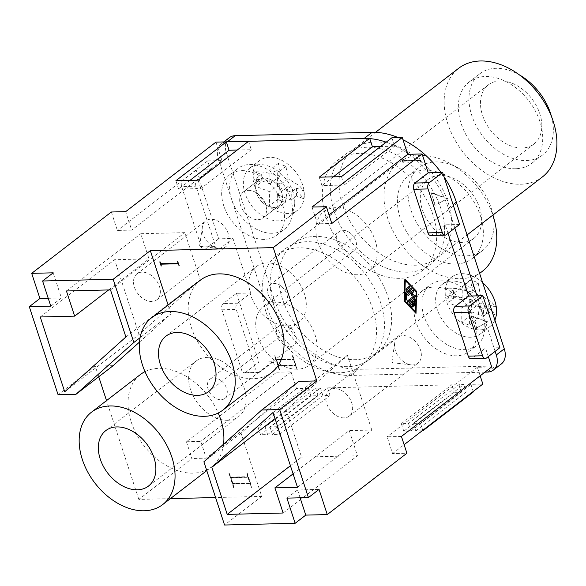 <?xml version="1.0" encoding="UTF-8"?>
<svg xmlns="http://www.w3.org/2000/svg" width="586" height="586" viewBox="0 0 586 586"><rect width="100%" height="100%" fill="white"/><g stroke="black" fill="none" stroke-linecap="round" stroke-linejoin="round"><path stroke-width="0.44" stroke-dasharray="2.93 2.2" d="M215.941 142.12L221.977 160.564L207.642 160.923L210.52 169.72L196.185 170.079L218.659 238.832L232.994 238.48L250.808 292.978L237.528 303.204A4.666 2.989 -91.4 0 0 236.246 309.445L255.979 369.817L241.644 370.169L221.911 309.796A4.666 2.989 -91.4 0 1 223.2 303.555L237.528 303.204M250.808 292.978L236.473 293.337L223.2 303.555M210.52 169.72L197.24 179.946A4.666 2.989 88.6 0 0 195.958 186.187L215.692 246.56A4.666 2.989 88.6 0 0 218.461 249.175A4.666 2.989 88.6 0 0 219.713 248.706L232.994 238.48M196.185 170.079L182.913 180.298A4.666 2.989 88.6 0 0 181.623 186.538L195.958 186.187M218.659 238.832L205.386 249.057A4.666 2.989 88.6 0 1 204.126 249.526A4.666 2.989 88.6 0 1 201.357 246.911L181.623 186.538M236.473 293.337L258.946 362.089L273.281 361.738L276.702 372.22L291.037 371.868L296.516 388.635L308.441 388.342L258.001 427.194L265.165 427.018L315.612 388.166L320.425 388.049L269.985 426.901L277.149 426.725L327.596 387.873L451.777 384.819L401.329 423.671L408.493 423.495L458.941 384.643L463.76 384.526L413.313 423.378L420.477 423.202L470.924 384.343L482.849 384.05M273.281 361.738L260.001 371.964L245.673 372.315L258.946 362.089M245.673 372.315A4.666 2.989 -91.4 0 1 244.413 372.784A4.666 2.989 -91.4 0 1 241.644 370.169M459.578 224.453L445.25 224.804L448.041 233.345M445.25 224.804L431.97 235.03L446.305 234.678M430.717 235.506A4.666 2.989 88.6 0 0 431.97 235.03M488.321 356.603L485.53 348.062L472.257 358.288A4.666 2.989 88.6 0 1 471.005 358.764M413.518 296.326L407.167 300.948L407.6 302.266M411.431 295.461L413.159 296.333M485.53 348.062L499.865 347.71M408.493 423.495L410.962 431.04L403.798 431.215L454.238 392.364L451.777 384.819M410.962 431.04L461.409 392.188L454.238 392.364M139.475 342.092L171.002 313.862L140.076 337.69M171.002 313.862L168.123 305.042M297.476 487.303L371.81 430.051L349.241 430.6L293.081 473.862M273.025 412.5L347.366 355.241L371.81 430.051M290.422 465.716L301.563 457.131L286.166 410.039L347.366 355.241M283.126 513.014L357.46 455.754L301.563 457.131M275.024 418.616L286.166 410.039M349.241 430.6L357.46 455.754M343.997 417.877A16.327 11.361 52.4 0 1 328.123 406.926A16.327 11.361 52.4 0 1 329.237 390.261A16.327 11.361 52.4 0 1 334.401 388.525A16.327 11.361 52.4 0 1 350.274 399.476A16.327 11.361 52.4 0 1 349.161 416.141A16.327 11.361 52.4 0 1 343.997 417.877M411.108 288.297L405.549 292.319A0.733 0.469 88.6 0 0 405.292 292.927L405.094 299.666L405.754 300.391M412.932 290.195A0.733 0.469 88.6 0 0 412.551 290.216L407.365 294.209L407.959 295.586M416.199 291.791L415.232 312.023M404.186 301.043L415.664 313.342M404.845 279.134L403.827 301.05M326.08 217.172A69.514 48.367 52.4 0 1 337.053 160.791A69.514 48.367 52.4 0 1 432.864 214.549A69.514 48.367 52.4 0 1 421.891 270.93A69.514 48.367 52.4 0 1 326.08 217.172M403.329 162.871L403.073 160.974L420.272 160.549L421.246 162.432L419.876 158.235L420.133 160.132L402.934 160.557L401.959 158.674L403.065 163.076L401.696 158.879L402.67 160.762L419.869 160.337L419.613 158.44L420.982 162.63L420.008 160.754L402.809 161.179L403.065 163.076M265.927 311.627A69.514 48.367 52.4 0 1 276.9 255.24A69.514 48.367 52.4 0 1 372.711 308.998A69.514 48.367 52.4 0 1 361.738 365.386A69.514 48.367 52.4 0 1 265.927 311.627M471.4 315.869L475.51 328.446L487.786 321.809L471.4 315.869L487.523 322.014L475.246 328.651L471.137 316.074M434.16 287.023A38.258 26.619 52.4 0 1 473.202 316.521A38.258 26.619 52.4 0 1 476.484 327.926A38.258 26.619 52.4 0 1 468.741 351.71A38.258 26.619 52.4 0 1 456.633 355.783A38.258 26.619 52.4 0 1 419.444 330.123A38.258 26.619 52.4 0 1 422.052 291.096A38.258 26.619 52.4 0 1 434.16 287.023M297.161 369.605L292.722 354.918L293.667 358.91L276.467 359.335L274.805 355.358L279.603 370.037L278.658 366.045L295.857 365.62L297.161 369.605L295.593 365.825L278.394 366.25L279.339 370.235L274.541 355.563L276.204 359.54L293.403 359.115L292.099 355.131L296.897 369.803M241.879 170.643A38.258 26.619 52.4 0 1 279.068 196.295A38.258 26.619 52.4 0 1 276.46 235.33A38.258 26.619 52.4 0 1 264.352 239.396A38.258 26.619 52.4 0 1 227.17 213.744A38.258 26.619 52.4 0 1 229.771 174.716A38.258 26.619 52.4 0 1 241.879 170.643M431.113 192.611L435.222 205.188L447.499 198.551L431.113 192.611L434.959 205.393L447.235 198.757L430.849 192.816M327.596 387.873L330.057 395.418L322.893 395.594L320.425 388.049M315.612 388.166L318.073 395.711L310.91 395.887L308.441 388.342M248.552 141.321L251.291 149.701L237.22 150.053M391.88 137.791L394.627 146.178L380.548 146.522M480.161 375.824L477.37 367.283L491.698 366.931M470.924 384.343L473.246 391.448M473.393 391.895L466.222 392.071L463.76 384.526M458.941 384.643L461.409 392.188M404.919 280.452L415.84 291.799M411.87 292.385L411.072 295.469M251.291 149.701L200.852 188.56L178.635 189.102L189.967 180.371M198.112 180.173L200.852 188.56M178.635 189.102L175.895 180.722M202.229 228.679A16.327 11.361 52.4 0 1 202.36 227.031A16.327 11.361 52.4 0 1 205.693 220.944A16.327 11.361 52.4 0 1 210.857 219.201A16.327 11.361 52.4 0 1 229.082 239.081A16.327 11.361 52.4 0 1 225.617 246.816A16.327 11.361 52.4 0 1 220.453 248.552A16.327 11.361 52.4 0 1 218.886 248.479A16.327 11.361 52.4 0 1 202.229 228.679M151.715 301.49A16.327 11.361 52.4 0 1 135.849 290.539A16.327 11.361 52.4 0 1 136.956 273.882A16.327 11.361 52.4 0 1 142.127 272.146A16.327 11.361 52.4 0 1 158 283.097A16.327 11.361 52.4 0 1 156.887 299.754A16.327 11.361 52.4 0 1 151.715 301.49M260.001 371.964A4.666 2.989 -91.4 0 1 258.748 372.432A4.666 2.989 -91.4 0 1 255.979 369.817M170.394 498.642L138.823 499.411L191.915 458.516L186.436 441.749L276.702 372.22M138.823 499.411L106.527 400.612M98.734 376.769L95.247 366.096L58.073 394.722M111.347 212L117.376 230.445L131.704 230.093L125.675 211.649M207.642 160.923L117.376 230.445M186.436 441.749L200.771 441.397L206.25 458.164L191.915 458.516M296.516 388.635L206.25 458.164M291.037 371.868L200.771 441.397M221.977 160.564L131.704 230.093M312.008 207.063L317.487 223.837L331.822 223.486M401.432 436.46L387.097 436.812L392.583 453.579L406.911 453.227M477.37 367.283L387.097 436.812M392.583 453.579L404.12 444.693M113.164 365.657L95.247 366.096M223.566 444.173A58.314 40.573 52.4 0 1 211.539 466.939A58.314 40.573 52.4 0 1 193.087 473.144A58.314 40.573 52.4 0 1 136.399 434.036A58.314 40.573 52.4 0 1 140.369 374.542M144.998 371.641A58.314 40.573 52.4 0 1 158.828 368.338A58.314 40.573 52.4 0 1 218.219 413.013M251.614 487.552L249.951 483.582L232.752 484.007L233.697 487.999L228.899 473.32L230.562 477.297L247.761 476.872L246.816 472.88L251.614 487.552L250.222 483.377L233.023 483.802L233.96 487.794L229.17 473.114L230.825 477.092L248.025 476.667L247.087 472.675L251.877 487.347M271.692 372.491A58.314 40.573 52.4 0 1 253.24 378.695A58.314 40.573 52.4 0 1 196.552 339.587A58.314 40.573 52.4 0 1 200.522 280.086M298.904 381.376L241.058 433.164L261.73 496.393L215.575 497.529M48.235 298.303L61.42 297.974L53.194 272.82M61.42 297.974L50.799 306.156M300.113 497.807L297.549 489.955L319.048 489.42M286.928 498.129L297.549 489.955M341.44 176.65L344.18 185.03L321.963 185.579L319.224 177.192M333.302 176.847L321.963 185.579M344.18 185.03L394.627 146.178M261.73 496.393L224.555 525.019M420.477 423.202L422.799 430.307M422.206 430.769L415.782 430.922L413.313 423.378M415.782 430.922L466.222 392.071M403.798 431.215L401.329 423.671M265.165 427.018L267.634 434.563L260.462 434.739L310.91 395.887M260.462 434.739L258.001 427.194M267.634 434.563L318.073 395.711M277.149 426.725L279.617 434.27L272.446 434.446L322.893 395.594M272.446 434.446L269.985 426.901M279.617 434.27L330.057 395.418M293.806 359.328L295.718 365.203L278.518 365.62L276.599 359.753L293.806 359.328L295.454 365.408L278.255 365.825L276.336 359.958L293.535 359.533M230.701 477.715L232.62 483.582L249.819 483.164L247.9 477.29L230.701 477.715L248.164 477.085L250.083 482.959L232.884 483.377L230.965 477.509M178.232 263.136L161.033 263.554L160.125 261.876M161.172 263.978L161.458 265.868M179.345 265.429L177.683 261.444M414.551 298.823A0.733 0.469 88.6 0 0 414.17 298.845L408.984 302.837A0.733 0.469 88.6 0 0 408.947 304.105L412.126 307.005M411.592 302.479L412.669 305.767L413.284 306.119M413.884 300.713L413.767 304.508L414.434 305.233M408.911 286.429L405.651 288.949L406.076 290.26M227.646 420.287A34.992 24.341 52.4 0 1 193.636 396.817A34.992 24.341 52.4 0 1 196.017 361.123A34.992 24.341 52.4 0 1 207.092 357.394A34.992 24.341 52.4 0 1 241.11 380.863A34.992 24.341 52.4 0 1 238.722 416.558A34.992 24.341 52.4 0 1 227.646 420.287M221.442 380.973A12.13 8.438 52.4 0 1 224.775 398.451A12.13 8.438 52.4 0 1 213.304 396.707A12.13 8.438 52.4 0 1 209.971 379.23A12.13 8.438 52.4 0 1 221.442 380.973M290.466 327.801A12.13 8.438 52.4 0 1 293.798 345.279A12.13 8.438 52.4 0 1 282.327 343.543A12.13 8.438 52.4 0 1 278.995 326.058A12.13 8.438 52.4 0 1 290.466 327.801M350.618 233.345A12.13 8.438 52.4 0 1 353.951 250.83A12.13 8.438 52.4 0 1 342.48 249.087A12.13 8.438 52.4 0 1 339.148 231.609A12.13 8.438 52.4 0 1 350.618 233.345M357.511 274.753A37.321 25.967 52.4 0 1 321.231 249.724A37.321 25.967 52.4 0 1 323.772 211.649A37.321 25.967 52.4 0 1 335.588 207.678A37.321 25.967 52.4 0 1 371.868 232.708A37.321 25.967 52.4 0 1 369.327 270.783A37.321 25.967 52.4 0 1 357.511 274.753M522.119 147.972A37.321 25.967 52.4 0 1 485.838 122.943A37.321 25.967 52.4 0 1 488.38 84.86A37.321 25.967 52.4 0 1 500.195 80.89A37.321 25.967 52.4 0 1 536.476 105.919A37.321 25.967 52.4 0 1 533.934 144.002A37.321 25.967 52.4 0 1 522.119 147.972M455.732 264.022A52.249 36.354 52.4 0 1 404.941 228.98A52.249 36.354 52.4 0 1 408.501 175.668A52.249 36.354 52.4 0 1 425.033 170.108A52.249 36.354 52.4 0 1 475.825 205.151A52.249 36.354 52.4 0 1 472.272 258.463A52.249 36.354 52.4 0 1 455.732 264.022M482.234 271.399A68.584 47.715 52.4 0 1 387.712 218.358A68.584 47.715 52.4 0 1 398.531 162.732A68.584 47.715 52.4 0 1 492.841 215.106M273.896 305.489A69.514 48.367 52.4 0 1 284.869 249.109A69.514 48.367 52.4 0 1 380.673 302.867A69.514 48.367 52.4 0 1 369.707 359.247A69.514 48.367 52.4 0 1 347.703 366.646A69.514 48.367 52.4 0 1 273.896 305.489M334.049 211.041A69.514 48.367 52.4 0 1 345.015 154.653A69.514 48.367 52.4 0 1 440.826 208.411A69.514 48.367 52.4 0 1 429.853 264.799A69.514 48.367 52.4 0 1 407.856 272.19A69.514 48.367 52.4 0 1 334.049 211.041M515.607 168.724A51.319 35.702 52.4 0 1 511.124 168.548A51.319 35.702 52.4 0 1 464.449 131.806A51.319 35.702 52.4 0 1 469.218 81.952A51.319 35.702 52.4 0 1 485.464 76.495A51.319 35.702 52.4 0 1 535.348 110.908A51.319 35.702 52.4 0 1 531.854 163.267A51.319 35.702 52.4 0 1 515.607 168.724M542.387 176.943A68.584 47.715 52.4 0 1 447.858 123.902A68.584 47.715 52.4 0 1 458.684 68.276M398.334 137.637A79.315 55.179 52.4 0 1 402.992 139.746M441.053 172.504A79.315 55.179 52.4 0 1 443.983 176.745M365.671 138.435A79.315 55.179 52.4 0 1 369.759 138.611M386.196 142.171A79.315 55.179 52.4 0 1 407.395 153.202M408.903 154.279A79.315 55.179 52.4 0 1 428.051 172.203M428.564 172.811A79.315 55.179 52.4 0 1 448.356 208.228L453.088 204.58M495.133 351.358L476.997 295.871M454.846 228.1L448.356 208.228M281.595 286.517A12.13 8.438 52.4 0 1 284.928 303.995A12.13 8.438 52.4 0 1 273.457 302.259A12.13 8.438 52.4 0 1 270.124 284.774A12.13 8.438 52.4 0 1 281.595 286.517M287.799 325.831A34.992 24.341 52.4 0 1 253.789 302.361A34.992 24.341 52.4 0 1 256.17 266.667A34.992 24.341 52.4 0 1 267.245 262.946A34.992 24.341 52.4 0 1 301.263 286.408A34.992 24.341 52.4 0 1 298.875 322.11A34.992 24.341 52.4 0 1 287.799 325.831M272.322 233.265A38.258 26.619 52.4 0 1 231.697 199.606A38.258 26.619 52.4 0 1 237.74 168.578A38.258 26.619 52.4 0 1 249.848 164.505A38.258 26.619 52.4 0 1 287.037 190.164A38.258 26.619 52.4 0 1 284.43 229.192A38.258 26.619 52.4 0 1 272.322 233.265M255.987 178.518L261.297 174.43L261.158 182.268L255.848 186.363L255.987 178.518L269.794 183.865L270.043 169.75L277.713 172.724L277.464 186.839L291.271 192.186L291.139 200.031L277.332 194.684L277.083 208.799L269.406 205.825L269.655 191.71L255.848 186.363M487.025 319.092A31.256 21.748 -127.6 0 0 470.77 288.019A31.256 21.748 -127.6 0 0 442.247 284.371A31.256 21.748 -127.6 0 0 435.625 299.175A31.256 21.748 -127.6 0 0 451.879 330.248A31.256 21.748 -127.6 0 0 480.395 333.895A31.256 21.748 -127.6 0 0 487.025 319.092M482.622 282.577A31.256 21.748 -127.6 0 0 451.806 277.01A31.256 21.748 -127.6 0 0 445.184 291.813A31.256 21.748 -127.6 0 0 461.438 322.886A31.256 21.748 -127.6 0 0 489.955 326.534A31.256 21.748 -127.6 0 0 494.884 320.088M483.413 316.411L488.724 312.323L495.983 315.136A30.648 21.323 -127.6 0 0 496.342 311.327A30.648 21.323 -127.6 0 0 496.115 307.291L491.793 302.222L480.293 295.095L478.227 282.76L470.558 279.786L472.624 292.121L456.501 288.554L446.312 287.997A30.648 21.323 -127.6 0 0 445.953 291.806A30.648 21.323 -127.6 0 0 446.173 295.842L456.362 296.399L472.484 299.966L461.929 308.09L448.122 302.742L448.261 294.897L462.068 300.252L462.317 286.136L469.987 289.103L469.745 303.218L483.553 308.573L483.413 316.411L469.606 311.063L469.357 325.179L461.687 322.212L461.929 308.09M496.115 307.291L488.863 304.478L483.553 308.573M480.293 295.095L469.745 303.218M478.227 282.76L469.987 289.103M470.558 279.786L462.317 286.136M462.068 300.252L472.624 292.121M446.312 287.997L453.571 290.81L448.261 294.897M446.173 295.842L453.432 298.655L448.122 302.742M453.571 290.81L453.432 298.655M472.484 299.966L469.928 315.861L461.687 322.212M469.928 315.861L477.597 318.835L469.357 325.179M477.597 318.835L480.154 302.94L491.654 310.067L495.983 315.136M469.606 311.063L480.154 302.94M488.724 312.323L488.863 304.478M199.636 245.768L200.405 246.069L199.636 245.768M501.33 363.965A18.664 12.98 52.4 0 1 495.426 365.95L358.544 369.312A79.315 55.179 52.4 0 1 274.336 299.541L226.372 152.807A18.664 12.98 52.4 0 1 229.316 137.673M484.93 372.147L350.582 375.45A79.315 55.179 52.4 0 1 266.366 305.68L274.336 299.541M294.751 202.705A31.256 21.748 -127.6 0 0 278.497 171.639A31.256 21.748 -127.6 0 0 249.973 167.984A31.256 21.748 -127.6 0 0 243.351 182.795A31.256 21.748 -127.6 0 0 259.605 213.861A31.256 21.748 -127.6 0 0 288.122 217.516A31.256 21.748 -127.6 0 0 294.751 202.705M304.302 195.343A31.256 21.748 -127.6 0 0 288.048 164.278A31.256 21.748 -127.6 0 0 259.532 160.623A31.256 21.748 -127.6 0 0 252.903 175.434A31.256 21.748 -127.6 0 0 269.157 206.499A31.256 21.748 -127.6 0 0 297.681 210.154A31.256 21.748 -127.6 0 0 304.302 195.343M291.139 200.031L296.45 195.944L303.702 198.749A30.648 21.323 -127.6 0 0 304.068 194.948A30.648 21.323 -127.6 0 0 303.841 190.911L299.519 185.843L288.019 178.715L285.953 166.373L278.284 163.406L280.342 175.741L264.227 172.167L254.038 171.617A30.648 21.323 -127.6 0 0 253.672 175.426A30.648 21.323 -127.6 0 0 253.899 179.463L264.088 180.012L280.211 183.586L269.655 191.71M303.841 190.911L296.582 188.099L291.271 192.186M288.019 178.715L277.464 186.839M285.953 166.373L277.713 172.724M278.284 163.406L270.043 169.75M269.794 183.865L280.342 175.741M261.297 174.43L254.038 171.617M253.899 179.463L261.158 182.268M280.211 183.586L277.647 199.482L269.406 205.825M277.647 199.482L285.323 202.448L277.083 208.799M285.323 202.448L287.88 186.553L299.38 193.68L303.702 198.749M277.332 194.684L287.88 186.553M296.45 195.944L296.582 188.099M226.343 141.878A18.664 12.98 52.4 0 0 221.354 143.804A18.664 12.98 52.4 0 0 218.41 158.945L266.366 305.68M471.935 295.996A38.258 26.619 52.4 0 1 476.704 345.579A38.258 26.619 52.4 0 1 464.595 349.644A38.258 26.619 52.4 0 1 427.406 323.992A38.258 26.619 52.4 0 1 430.014 284.957A38.258 26.619 52.4 0 1 442.122 280.892A38.258 26.619 52.4 0 1 466.896 291.044M282.577 299.336A68.584 47.715 52.4 0 1 293.403 243.71A68.584 47.715 52.4 0 1 387.925 296.75A68.584 47.715 52.4 0 1 377.098 352.376A68.584 47.715 52.4 0 1 282.577 299.336M342.729 204.888A68.584 47.715 52.4 0 1 353.548 149.254A68.584 47.715 52.4 0 1 448.078 202.295A68.584 47.715 52.4 0 1 437.251 257.921A68.584 47.715 52.4 0 1 342.729 204.888M551.492 116.541A51.319 35.702 52.4 0 1 542.475 155.085A51.319 35.702 52.4 0 1 526.228 160.549A51.319 35.702 52.4 0 1 476.345 126.129A51.319 35.702 52.4 0 1 479.839 73.77A51.319 35.702 52.4 0 1 496.078 68.313A51.319 35.702 52.4 0 1 519.416 74.898M493.236 216.315A52.249 36.354 52.4 0 1 482.886 250.281A52.249 36.354 52.4 0 1 466.353 255.84A52.249 36.354 52.4 0 1 415.562 220.797A52.249 36.354 52.4 0 1 419.115 167.486A52.249 36.354 52.4 0 1 435.654 161.926A52.249 36.354 52.4 0 1 492.994 214.989M297.358 369.209A37.321 25.967 52.4 0 1 261.085 344.18A37.321 25.967 52.4 0 1 263.627 306.104A37.321 25.967 52.4 0 1 275.435 302.134A37.321 25.967 52.4 0 1 311.715 327.164A37.321 25.967 52.4 0 1 309.174 365.239A37.321 25.967 52.4 0 1 297.358 369.209M461.966 242.421A37.321 25.967 52.4 0 1 425.685 217.391A37.321 25.967 52.4 0 1 428.227 179.316A37.321 25.967 52.4 0 1 440.042 175.346A37.321 25.967 52.4 0 1 476.323 200.375A37.321 25.967 52.4 0 1 473.781 238.451A37.321 25.967 52.4 0 1 461.966 242.421M317.487 223.837L329.032 214.945M394.503 345.059A16.327 11.361 52.4 0 1 394.634 343.411A16.327 11.361 52.4 0 1 397.967 337.324A16.327 11.361 52.4 0 1 403.131 335.588A16.327 11.361 52.4 0 1 421.356 355.46A16.327 11.361 52.4 0 1 417.899 363.195A16.327 11.361 52.4 0 1 412.727 364.932A16.327 11.361 52.4 0 1 411.16 364.858A16.327 11.361 52.4 0 1 394.503 345.059M391.909 362.155L392.679 362.448L391.909 362.155M64.702 391.785L139.036 334.525L200.236 279.734L184.839 232.635L140.765 233.719L148.991 258.873L108.659 289.938M139.036 334.525L114.585 259.723L148.991 258.873M241.058 433.164L203.891 461.79M66.43 290.978L140.765 233.719M40.251 316.982L114.585 259.723M125.895 336.994L200.236 279.734M110.505 289.894L184.839 232.635M264.249 178.063A16.342 11.368 52.4 0 1 280.13 189.022A16.342 11.368 52.4 0 1 279.024 205.701A16.342 11.368 52.4 0 1 273.845 207.437A16.342 11.368 52.4 0 1 257.965 196.478A16.342 11.368 52.4 0 1 259.078 179.807A16.342 11.368 52.4 0 1 264.249 178.063M255.621 187.549A16.327 11.361 52.4 0 1 259.085 179.814A16.327 11.361 52.4 0 1 273.984 181.719A16.327 11.361 52.4 0 1 282.474 197.951A16.327 11.361 52.4 0 1 279.009 205.686A16.327 11.361 52.4 0 1 264.118 203.781A16.327 11.361 52.4 0 1 255.621 187.549M248.318 190.333A16.342 11.368 52.4 0 1 264.205 201.291A16.342 11.368 52.4 0 1 263.092 217.97A16.342 11.368 52.4 0 1 257.921 219.706A16.342 11.368 52.4 0 1 242.033 208.748A16.342 11.368 52.4 0 1 243.146 192.076A16.342 11.368 52.4 0 1 248.318 190.333A16.327 11.361 52.4 0 1 266.542 210.22A16.327 11.361 52.4 0 1 263.085 217.955A16.327 11.361 52.4 0 1 248.186 216.051A16.327 11.361 52.4 0 1 239.696 199.819A16.327 11.361 52.4 0 1 243.153 192.083A16.327 11.361 52.4 0 1 248.325 190.347M182.913 180.298L197.24 179.946M201.357 246.911L215.692 246.56M486.592 357.936L472.257 358.288M221.911 309.796L236.246 309.445M205.386 249.057L219.713 248.706M487.464 372.081L495.426 365.95M350.582 375.45L358.544 369.312M218.41 158.945L226.372 152.807M204.126 249.526L218.461 249.175M136.956 273.882L205.693 220.944M258.748 372.432L244.413 372.784M105.751 430.644L196.017 361.123M224.775 398.451L293.798 345.279M323.772 211.649L488.38 84.86M276.9 255.24L284.869 249.109M337.053 160.791L345.015 154.653M284.928 303.995L353.951 250.83M165.904 336.196L256.17 266.667M229.771 174.716L237.74 168.578M442.247 284.371L451.806 277.01M199.643 245.724L202.36 227.031M249.973 167.984L259.532 160.623M293.403 243.71L398.531 162.732M353.548 149.254L375.509 132.348M221.354 143.804L223.793 141.929M469.218 81.952L479.839 73.77M408.501 175.668L419.115 167.486M263.627 306.104L428.227 179.316M472.272 258.463L482.886 250.281M480.395 333.895L489.955 326.534M377.098 352.376L479.626 273.406M208.609 391.631L298.875 322.11M209.971 379.23L278.995 326.058M309.174 365.239L473.781 238.451M531.854 163.267L542.475 155.085M421.891 270.93L429.853 264.799M148.456 486.087L238.722 416.558M270.124 284.774L339.148 231.609M361.738 365.386L369.707 359.247M288.122 217.516L297.681 210.154M437.251 257.921L467.064 234.964M200.112 246.34L218.886 248.479M276.46 235.33L284.43 229.192M206.777 470.617L211.539 466.939M369.327 270.783L533.934 144.002M156.887 299.754L225.617 246.816M329.237 390.261L397.967 337.324M391.917 362.104L394.634 343.411M349.161 416.141L417.899 363.195M392.386 362.719L411.16 364.858M468.741 351.71L476.704 345.579M422.052 291.096L430.014 284.957M263.092 217.97L279.024 205.701L263.085 217.955M259.085 179.814L243.153 192.083M243.146 192.076L259.078 179.807"/><path stroke-width="0.88" d="M226.335 141.863L175.895 180.722L198.112 180.173L248.552 141.321L369.663 138.34L319.224 177.192L341.44 176.65L391.88 137.791L402.274 137.542L312.008 207.063L326.343 206.712L273.244 247.614L150.338 250.632L113.171 279.266L42.58 281.002L53.194 272.82L31.695 273.347L111.347 212L125.675 211.649L215.941 142.12L226.335 141.863L229.075 150.25L237.22 150.053M407.578 302.281L414.705 296.787A0.733 0.469 88.6 0 0 414.602 295.425L412.346 294.487L413.203 291.161A0.733 0.469 88.6 0 0 412.932 290.195M412.346 294.487L413.562 291.147A0.733 0.469 88.6 0 0 412.91 290.202L407.724 294.201L408.156 295.512L412.229 292.377L411.431 295.461L413.518 296.326L407.526 300.94L407.959 302.259L415.064 296.78A0.733 0.469 88.6 0 0 414.954 295.417L414.602 295.425M445.052 235.154L430.717 235.506A4.666 2.989 88.6 0 1 427.948 232.884L413.694 189.285L428.029 188.934L442.284 232.532A4.666 2.989 88.6 0 0 445.052 235.154A4.666 2.989 88.6 0 0 446.305 234.678L459.578 224.453L442.591 172.467L428.256 172.819L422.088 153.957L407.753 154.308L402.274 137.542M428.029 188.934A4.666 2.989 -91.4 0 1 429.311 182.693L442.591 172.467M469.598 305.951A4.666 2.989 -91.4 0 0 468.317 312.192L482.564 355.79A4.666 2.989 88.6 0 0 485.34 358.412A4.666 2.989 88.6 0 0 486.592 357.936L499.865 347.71L482.871 295.725L469.598 305.951L455.271 306.302A4.666 2.989 -91.4 0 0 453.982 312.543L468.236 356.142A4.666 2.989 88.6 0 0 471.005 358.764L485.34 358.412M416.675 291.418L416.023 313.327L404.186 301.043L404.845 279.134L416.675 291.418L404.831 279.5M448.041 233.345L468.544 296.077L455.271 306.302M413.694 189.285A4.666 2.989 -91.4 0 1 414.983 183.044L428.256 172.819M326.343 206.712L331.822 223.486L422.088 153.957M316.821 380.929L279.647 409.563L261.737 410.002L298.904 381.376L316.821 380.929L273.244 247.614M279.647 409.563L308.426 497.602L319.048 489.42L327.266 514.574L406.911 453.227L401.432 436.46L491.698 366.931L488.321 356.603M140.076 337.69L133.835 342.495L113.171 279.266M31.695 273.347L39.921 298.501L29.3 306.683L58.073 394.722L75.99 394.283L133.835 342.495M75.99 394.283L113.164 365.657L139.475 342.092M168.123 305.042L150.338 250.632M293.081 473.862L274.9 487.86L283.126 513.014L227.221 514.391L290.422 465.716M227.221 514.391L211.832 467.291L273.025 412.5L297.476 487.303L274.9 487.86M211.832 467.291L275.024 418.616M405.754 300.391L406.215 293.447L411.167 289.638L410.735 288.327M407.959 295.586L412.229 292.377M406.391 299.761L406.574 293.44L411.519 289.63L411.094 288.312L405.908 292.311A0.733 0.469 88.6 0 0 405.651 292.912L405.453 299.658L405.937 300.442L406.032 299.768M415.591 312.016L416.199 291.791L405.278 280.445L404.311 300.677L415.591 312.016L404.311 300.677M380.548 146.522L372.41 146.727L369.663 138.34M468.544 296.077L482.871 295.725M404.12 444.693L482.849 384.05L480.161 375.824M473.246 391.448L473.393 391.895L422.945 430.747L422.206 430.769M405.278 280.445L404.67 300.669M189.967 180.371L229.075 150.25M106.527 400.612L98.734 376.769M412.705 294.48L414.954 295.417M91.519 412.17A58.314 40.573 52.4 0 1 109.978 405.966A58.314 40.573 52.4 0 1 166.666 445.074A58.314 40.573 52.4 0 1 162.696 504.568A58.314 40.573 52.4 0 1 144.237 510.772A58.314 40.573 52.4 0 1 87.548 471.664A58.314 40.573 52.4 0 1 91.519 412.17L140.369 374.542A58.314 40.573 52.4 0 1 144.998 371.641M218.219 413.013A58.314 40.573 52.4 0 1 223.566 444.173M151.671 317.715L200.522 280.086A58.314 40.573 52.4 0 1 218.981 273.882A58.314 40.573 52.4 0 1 275.669 312.99A58.314 40.573 52.4 0 1 271.692 372.491L222.841 410.112A58.314 40.573 52.4 0 1 204.389 416.316A58.314 40.573 52.4 0 1 147.701 377.208A58.314 40.573 52.4 0 1 151.671 317.715A58.314 40.573 52.4 0 1 170.13 311.51A58.314 40.573 52.4 0 1 226.819 350.618A58.314 40.573 52.4 0 1 222.841 410.112M177.968 263.341L177.712 261.444L179.082 265.634L178.107 263.759L160.901 264.183L161.165 266.073L159.795 261.883L160.769 263.759L177.968 263.341L177.683 261.444M215.575 497.529L170.394 498.642M39.921 298.501L48.235 298.303M42.58 281.002L50.799 306.156L29.3 306.683M327.266 514.574L305.767 515.109L300.113 497.807M261.737 410.002L203.891 461.79L224.555 525.019L295.146 523.283L286.928 498.129L308.426 497.602M295.146 523.283L305.767 515.109M372.41 146.727L333.302 176.847M422.799 430.307L422.945 430.747M415.679 312.968L416.316 291.432M161.165 266.073L160.125 261.876M179.016 265.436L178.371 263.554L160.901 264.183M413.46 306.17L411.951 302.471L410.493 303.592L412.544 305.716L410.141 303.599L411.951 302.471M412.544 305.716L412.31 307.057M412.039 306.932L409.306 304.097A0.733 0.469 88.6 0 1 409.343 302.83L414.529 298.838A0.733 0.469 88.6 0 1 415.218 299.549L414.705 304.61L414.859 299.556A0.733 0.469 88.6 0 0 414.551 298.823M413.027 305.76L413.863 305.116L412.786 301.827L414.243 300.706L414.126 304.5L414.61 305.284L415.064 304.603M406.237 290.326L409.702 287.741L409.27 286.422L406.01 288.935L406.076 290.26L409.343 287.748L408.911 286.429M411.68 306.939L412.185 305.724M412.669 305.767L413.504 305.123L412.427 301.834L414.243 300.706M414.434 305.233L414.705 304.61M137.38 489.808A34.992 24.341 52.4 0 1 103.37 466.346A34.992 24.341 52.4 0 1 105.751 430.644A34.992 24.341 52.4 0 1 116.826 426.923A34.992 24.341 52.4 0 1 150.844 450.392A34.992 24.341 52.4 0 1 148.456 486.087A34.992 24.341 52.4 0 1 137.38 489.808M492.841 215.106A68.584 47.715 52.4 0 1 493.06 215.765A68.584 47.715 52.4 0 1 482.234 271.399L479.626 273.406M375.509 132.348L458.684 68.276A68.584 47.715 52.4 0 1 553.206 121.317A68.584 47.715 52.4 0 1 542.387 176.943L467.064 234.964M365.671 138.435A79.315 55.179 52.4 0 0 364.14 138.457L372.11 132.319A79.315 55.179 52.4 0 1 398.334 137.637M402.992 139.746A79.315 55.179 52.4 0 1 441.053 172.504M443.983 176.745A79.315 55.179 52.4 0 1 456.318 202.089L504.275 348.824A18.664 12.98 52.4 0 1 501.33 363.965L493.368 370.096A18.664 12.98 52.4 0 1 487.464 372.081L484.93 372.147M369.759 138.611A79.315 55.179 52.4 0 1 386.196 142.171M407.395 153.202A79.315 55.179 52.4 0 1 408.903 154.279M428.051 172.203A79.315 55.179 52.4 0 1 428.564 172.811M493.368 370.096A18.664 12.98 52.4 0 0 496.313 354.962L495.133 351.358M476.997 295.871L454.846 228.1M197.533 395.36A34.992 24.341 52.4 0 1 163.523 371.89A34.992 24.341 52.4 0 1 165.904 336.196A34.992 24.341 52.4 0 1 176.979 332.474A34.992 24.341 52.4 0 1 210.989 355.936A34.992 24.341 52.4 0 1 208.609 391.631A34.992 24.341 52.4 0 1 197.533 395.36M494.884 320.088A31.256 21.748 -127.6 0 0 496.584 311.73A31.256 21.748 -127.6 0 0 482.622 282.577M226.343 141.878A18.664 12.98 52.4 0 1 227.258 141.819L235.228 135.688A18.664 12.98 52.4 0 0 229.316 137.673L223.793 141.929M364.14 138.457L227.258 141.819M466.896 291.044A38.258 26.619 52.4 0 1 471.935 295.996M372.11 132.319L235.228 135.688M519.416 74.898A51.319 35.702 52.4 0 1 551.492 116.541M492.994 214.989A52.249 36.354 52.4 0 1 493.236 216.315M329.032 214.945L407.753 154.308M64.702 391.785L40.251 316.982L74.649 316.132L66.43 290.978L110.505 289.894L125.895 336.994L64.702 391.785M108.659 289.938L74.649 316.132M427.948 232.884L442.284 232.532M414.983 183.044L429.311 182.693M468.317 312.192L453.982 312.543M482.564 355.79L468.236 356.142M453.088 204.58L456.318 202.089M496.313 354.962L504.275 348.824M162.696 504.568L206.777 470.617"/></g></svg>

